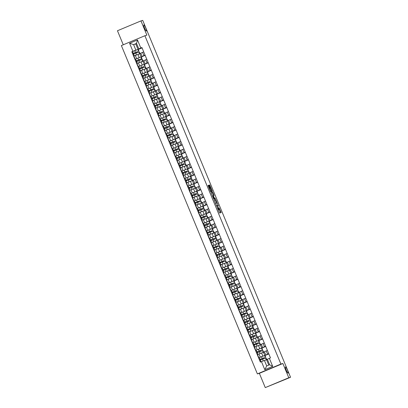 <?xml version="1.0" encoding="UTF-8"?>
<svg xmlns="http://www.w3.org/2000/svg" width="408" height="408" viewBox="0 0 408 408"><rect width="100%" height="100%" fill="white"/><g stroke="black" fill="none" stroke-linecap="round" stroke-linejoin="round"><path stroke-width="0.61" d="M217.127 207.249L219.55 213.032L221.121 212.583L219.091 207.779A1.627 0.286 67.3 0 1 219.443 209.36A1.627 0.286 67.3 0 1 219.438 209.36L219.305 209.396A1.627 0.286 67.3 0 1 218.402 207.973L217.938 207.019L218.28 208.009A1.627 0.286 67.3 0 1 218.632 209.59L218.494 209.63A1.627 0.286 67.3 0 1 217.591 208.208L217.127 207.249M146.416 31.069A3.315 0.586 67.3 0 0 146.431 31.064A3.315 0.586 67.3 0 0 145.702 27.81A3.315 0.586 67.3 0 0 143.881 24.944A3.315 0.586 67.3 0 0 143.871 24.944A3.315 0.586 67.3 0 0 144.595 28.198A3.315 0.586 67.3 0 0 146.416 31.069M288.089 373.085A3.315 0.586 67.3 0 0 288.099 373.08A3.315 0.586 67.3 0 0 287.375 369.827A3.315 0.586 67.3 0 0 285.549 366.96A3.315 0.586 67.3 0 0 285.539 366.965A3.315 0.586 67.3 0 0 286.263 370.219A3.315 0.586 67.3 0 0 288.089 373.085M208.825 185.711L208.544 185.263L208.1 185.39L208.213 185.885L210.508 191.429L210.788 191.872L212.359 191.423L212.247 190.929L209.671 184.941L209.141 185.094L209.248 185.589L211.818 190.842L210.783 191.138L208.825 185.711L208.355 185.905L208.085 185.462L208.544 185.263M211.349 191.036L210.451 191.296M218.168 209.783A1.627 0.286 67.3 0 1 218.158 209.789A1.627 0.286 67.3 0 0 218.158 209.789L218.632 209.59A1.627 0.286 67.3 0 0 218.632 209.59L218.117 209.799M282.877 363.497L259.361 373.34L265.266 387.6L288.782 377.757L282.877 363.497L280.893 364.064L144.896 35.731L146.875 35.165L140.969 20.905L142.734 20.4L290.547 377.252L286.645 378.884M288.782 377.757L290.547 377.252M214.154 199.996L216.837 206.479L218.407 206.03L215.72 199.548L214.154 199.996M211.109 192.76L212.226 192.443L212.507 192.887L212.976 192.688L214.072 195.554L213.43 195.738L213.537 196.233L214.475 198.252L215.133 198.064L215.409 198.716L213.812 199.175L211.125 192.693M211.13 192.693L212.696 192.244L212.976 192.688M265.266 387.6L286.661 378.879M259.361 373.34L257.382 373.906L121.38 45.574L144.896 35.731M140.969 20.905L117.453 30.748L123.267 44.783M264.991 355.465L268.694 353.598M264.517 351.961L258.973 353.965L260.279 357.122L263.731 355.847M260.279 357.122L259.315 357.587M268.831 353.925L265.016 355.526M267.388 350.441L264.425 351.727L265.73 354.884M258.973 353.965L257.54 354.562L258.845 357.724M261.9 348.004L265.603 346.137M256.219 350.125L260.636 348.386M265.741 346.463L261.921 348.06M264.297 342.975L261.329 344.265L262.64 347.422M261.426 344.495L254.449 347.101L255.755 350.258M258.81 340.537L262.512 338.671M253.128 342.659L257.545 340.92M262.645 338.997L258.83 340.593M261.202 335.514L258.238 336.799L259.549 339.956M258.335 337.028L251.354 339.635L252.664 342.791M255.714 333.076L259.422 331.204M250.038 335.197L254.454 333.453M259.554 331.536L255.739 333.132M258.111 328.047L255.148 329.332L256.454 332.495M255.245 329.567L248.263 332.173L249.574 335.33M252.623 325.61L256.326 323.743M246.947 327.731L251.364 325.992M256.464 324.069L252.649 325.666M255.02 320.586L252.057 321.871L253.363 325.028M252.149 322.101L245.172 324.707L246.478 327.864M249.533 318.143L253.235 316.276M243.851 320.265L248.268 318.526M253.373 316.603L249.553 318.204M251.93 313.12L248.962 314.405L250.272 317.562M249.059 314.639L242.082 317.24L243.387 320.402M246.442 310.682L250.145 308.815M240.761 312.803L245.177 311.064M250.282 309.142L246.463 310.738M248.834 305.653L245.871 306.944L247.182 310.1M245.968 307.173L238.986 309.779L240.297 312.936M243.346 303.215L247.054 301.349M237.67 305.337L242.087 303.598M247.187 301.675L243.372 303.272M245.744 298.192L242.78 299.477L244.086 302.634M242.877 299.707L235.895 302.313L237.206 305.47M240.256 295.754L243.959 293.887M234.58 297.876L238.996 296.137M244.096 294.214L240.281 295.81M242.653 290.725L239.69 292.011L240.995 295.173M239.782 292.245L232.805 294.851L234.11 298.008M237.165 288.288L240.868 286.421M231.484 290.409L235.901 288.67M241.006 286.748L237.191 288.344M239.562 283.264L236.594 284.549L237.905 287.706M236.691 284.779L229.714 287.385L231.02 290.542M234.075 280.821L237.777 278.955M228.393 282.948L232.81 281.204M237.915 279.281L234.095 280.882M236.472 275.798L233.504 277.083L234.814 280.24M233.6 277.318L226.619 279.919L227.929 283.081M230.979 273.36L234.687 271.493M225.303 275.482L229.719 273.743M234.819 271.82L231.005 273.416M233.376 268.337L230.413 269.622L231.719 272.779M230.51 269.851L223.528 272.457L224.839 275.614M227.888 265.894L231.596 264.027M222.212 268.015L226.629 266.276M231.729 264.353L227.914 265.95M230.285 260.87L227.322 262.155L228.628 265.312M227.414 262.385L220.437 264.991L221.743 268.148M224.798 258.432L228.5 256.566M219.116 260.554L223.533 258.815M228.638 256.892L224.823 258.488M227.195 253.404L224.227 254.689L225.537 257.851M224.324 254.924L217.347 257.53L218.652 260.686M221.707 250.966L225.41 249.099M216.026 253.088L220.442 251.348M225.548 249.426L221.728 251.022M224.104 245.942L221.136 247.228L222.447 250.385M221.233 247.457L214.251 250.063L215.562 253.22M218.611 243.5L222.319 241.633M212.935 245.626L217.352 243.882M222.452 241.959L218.637 243.561M221.009 238.476L218.045 239.761L219.351 242.918M218.142 239.996L211.16 242.597L212.471 245.759M215.521 236.038L219.229 234.172M209.845 238.16L214.261 236.421M219.361 234.498L215.546 236.094M217.918 231.015L214.955 232.3L216.26 235.457M215.052 232.529L208.07 235.136L209.375 238.292M212.43 228.572L216.133 226.705M206.754 230.693L211.166 228.954M216.271 227.032L212.456 228.628M214.827 223.548L211.859 224.834L213.17 227.99M211.956 225.063L204.979 227.669L206.285 230.831M209.34 221.111L213.042 219.244M203.658 223.232L208.075 221.493M213.18 219.57L209.36 221.167M211.737 216.082L208.769 217.367L210.079 220.529M208.865 217.602L201.884 220.208L203.194 223.365M206.244 213.644L209.952 211.778M200.568 215.766L204.984 214.027M210.084 212.104L206.269 213.7M208.641 208.621L205.678 209.906L206.984 213.063M205.775 210.135L198.793 212.741L200.104 215.898M203.153 206.178L206.861 204.311M197.477 208.304L201.894 206.56M206.994 204.638L203.179 206.239M205.55 201.154L202.587 202.439L203.893 205.596M202.684 202.674L195.702 205.28L197.008 208.437M200.063 198.716L203.765 196.85M194.386 200.838L198.798 199.099M203.903 197.176L200.088 198.773M202.46 193.693L199.492 194.978L200.802 198.135M199.589 195.208L192.612 197.814L193.917 200.971M196.972 191.25L200.675 189.383M191.291 193.372L195.707 191.632M200.812 189.71L196.993 191.306M199.369 186.226L196.401 187.512L197.712 190.669M196.498 187.746L189.516 190.347L190.827 193.509M193.882 183.789L197.584 181.922M188.2 185.91L192.617 184.171M197.717 182.249L193.902 183.845M196.274 178.76L193.31 180.05L194.621 183.207M193.407 180.28L186.425 182.886L187.736 186.043M190.786 176.322L194.494 174.456M185.11 178.444L189.526 176.705M194.626 174.782L190.811 176.378M193.183 171.299L190.22 172.584L191.525 175.741M190.317 172.814L183.335 175.42L184.64 178.576M187.695 168.861L191.398 166.989M182.019 170.983L186.436 169.238M191.536 167.321L187.721 168.917M190.092 163.832L187.129 165.118L188.435 168.28M187.221 165.352L180.244 167.958L181.55 171.115M184.605 161.395L188.307 159.528M178.923 163.516L183.34 161.777M188.445 159.854L184.625 161.451M187.002 156.371L184.034 157.656L185.344 160.813M184.13 157.886L177.154 160.492L178.459 163.649M181.514 153.928L185.217 152.062M175.833 156.05L180.249 154.311M185.349 152.388L181.535 153.989M183.906 148.905L180.943 150.19L182.254 153.347M181.04 150.424L174.058 153.026L175.369 156.188M178.418 146.467L182.126 144.6M172.742 148.589L177.159 146.849M182.259 144.927L178.444 146.523M180.815 141.438L177.852 142.729L179.158 145.886M177.949 142.958L170.967 145.564L172.278 148.721M175.328 139.001L179.03 137.134M169.651 141.122L174.068 139.383M179.168 137.46L175.353 139.057M177.725 133.977L174.762 135.262L176.067 138.419M174.854 135.492L167.877 138.098L169.182 141.255M172.237 131.539L175.94 129.667M166.556 133.661L170.972 131.917M176.078 129.999L172.258 131.595M174.634 126.511L171.666 127.796L172.977 130.958M171.763 128.03L164.786 130.636L166.092 133.793M169.147 124.073L172.849 122.206M163.465 126.194L167.882 124.455M172.987 122.533L169.167 124.129M171.539 119.049L168.575 120.334L169.886 123.491M168.672 120.564L161.69 123.17L163.001 126.327M166.051 116.606L169.759 114.74M160.375 118.728L164.791 116.989M169.891 115.066L166.076 116.668M168.448 111.583L165.485 112.868L166.79 116.025M165.582 113.103L158.6 115.704L159.911 118.866M162.96 109.145L166.663 107.278M157.284 111.267L161.701 109.528M166.801 107.605L162.986 109.201M165.357 104.117L162.394 105.407L163.7 108.564M162.486 105.636L155.509 108.242L156.815 111.399M159.87 101.679L163.572 99.812M154.188 103.8L158.605 102.061M163.71 100.138L159.895 101.735M162.267 96.655L159.299 97.94L160.609 101.097M159.395 98.17L152.419 100.776L153.724 103.933M156.779 94.217L160.482 92.351M151.098 96.339L155.514 94.6M160.619 92.677L156.799 94.273M159.176 89.189L156.208 90.474L157.519 93.636M156.305 90.709L149.323 93.315L150.634 96.472M153.683 86.751L157.391 84.884M148.007 88.873L152.424 87.133M157.524 85.211L153.709 86.807M156.08 81.728L153.117 83.013L154.423 86.17M153.214 83.242L146.232 85.848L147.543 89.005M150.593 79.285L154.3 77.418M144.916 81.411L149.333 79.667M154.433 77.744L150.618 79.346M152.99 74.261L150.027 75.546L151.332 78.703M150.119 75.781L143.142 78.382L144.447 81.544M147.502 71.823L151.205 69.957M141.821 73.945L146.237 72.206M151.343 70.283L147.528 71.879M149.899 66.8L146.931 68.085L148.242 71.242M147.028 68.314L140.051 70.921L141.357 74.078M144.412 64.357L148.114 62.49M138.73 66.478L143.147 64.739M148.252 62.817L144.432 64.413M146.809 59.333L143.84 60.619L145.151 63.776M143.937 60.848L136.955 63.454L138.266 66.611M141.316 56.896L145.024 55.029M135.64 59.017L140.056 57.278M145.156 55.355L141.341 56.952M143.713 51.867L140.75 53.152L142.055 56.314M140.847 53.387L133.865 55.993L135.175 59.15M139.852 53.8L141.127 56.88M142.943 61.266L144.218 64.342M146.033 68.733L147.308 71.808M149.129 76.194L150.404 79.274M152.22 83.66L153.495 86.736M155.31 91.122L156.585 94.202M158.401 98.588L159.676 101.663M161.497 106.054L162.772 109.13M164.587 113.516L165.862 116.596M167.678 120.982L168.953 124.058M170.768 128.444L172.043 131.524M173.864 135.91L175.134 138.985M176.955 143.376L178.23 146.452M180.045 150.838L181.32 153.918M183.136 158.304L184.411 161.379M186.232 165.765L187.501 168.846M189.322 173.232L190.597 176.307M192.413 180.693L193.688 183.773M195.503 188.159L196.778 191.235M198.594 195.626L199.869 198.701M201.69 203.087L202.965 206.167M204.78 210.554L206.055 213.629M207.871 218.015L209.146 221.095M210.962 225.481L212.236 228.556M214.057 232.948L215.332 236.023M217.148 240.409L218.423 243.489M220.238 247.875L221.513 250.951M223.329 255.337L224.604 258.417M226.425 262.803L227.7 265.878M229.515 270.269L230.79 273.345M232.606 277.731L233.881 280.811M235.696 285.197L236.971 288.272M238.792 292.658L240.067 295.739M241.883 300.125L243.158 303.2M244.973 307.591L246.248 310.666M248.064 315.053L249.339 318.133M251.16 322.519L252.43 325.594M254.25 329.98L255.525 333.061M257.341 337.447L258.616 340.522M260.431 344.913L261.707 347.988M263.527 352.374L264.797 355.455M267.444 359.494L264.425 360.468L266.705 365.971L269.617 364.747L267.337 359.244L270.468 357.877L141.918 47.532L138.791 48.904L136.512 43.401L133.595 44.62L135.874 50.123L136.966 49.812M266.618 359.841L268.796 365.094M269.362 358.336L272.692 366.374L264.792 369.684L261.462 361.646L264.425 360.468M135.874 50.123L131.804 51.765L260.355 362.105L261.462 361.646M132.911 51.301L129.581 43.263L137.481 39.953L140.811 47.996M280.893 364.064L257.382 373.906M136.614 43.646L133.595 44.62L129.581 43.263M138.225 49.429L140.984 48.277L138.791 48.904M135.787 43.993L138.037 49.414M132.549 51.551L131.804 51.765M263.4 358.897L263.073 358.112M142.066 47.889L138.251 49.485M260.309 351.436L259.983 350.645M257.213 343.97L256.887 343.184M254.123 336.508L253.796 335.718M251.032 329.042L250.706 328.256M247.942 321.575L247.615 320.79M244.846 314.114L244.525 313.324M241.755 306.648L241.429 305.862M238.665 299.186L238.338 298.396M235.574 291.72L235.248 290.935M232.484 284.254L232.157 283.468M229.388 276.792L229.061 276.002M226.297 269.326L225.971 268.541M223.207 261.865L222.88 261.074M220.116 254.398L219.79 253.613M217.02 246.932L216.694 246.146M213.93 239.471L213.603 238.68M210.839 232.004L210.513 231.219M207.749 224.543L207.422 223.752M204.653 217.076L204.326 216.291M201.562 209.61L201.236 208.825M198.472 202.149L198.145 201.358M195.381 194.682L195.055 193.897M192.285 187.221L191.959 186.43M189.195 179.755L188.868 178.969M186.104 172.288L185.778 171.503M183.014 164.827L182.687 164.036M179.918 157.361L179.591 156.575M176.827 149.899L176.501 149.109M173.737 142.433L173.41 141.647M170.646 134.971L170.32 134.181M167.55 127.505L167.229 126.72M164.46 120.039L164.133 119.253M161.369 112.577L161.043 111.787M158.279 105.111L157.952 104.326M155.188 97.65L154.861 96.859M152.092 90.183L151.766 89.398M149.002 82.717L148.675 81.931M145.911 75.256L145.585 74.465M142.82 67.789L142.494 67.004M139.725 60.328L139.398 59.537M136.634 52.862L136.308 52.076M272.692 366.374L269.617 364.747M264.792 369.684L266.705 365.971M136.512 43.401L137.481 39.953M218.678 209.508A1.627 0.286 67.3 0 0 218.836 209.595L219.305 209.396M219.438 209.36L218.963 209.559A1.627 0.286 67.3 0 0 218.974 209.554A1.627 0.286 67.3 0 0 218.969 209.554L218.836 209.595M220.667 212.711L219.346 209.396M216.689 202.975L215.251 199.747L214.134 200.063M217.954 206.157L217.744 205.525M216.464 205.484L216.663 205.795L218.04 205.397L217.683 204.372A1.627 0.286 67.3 0 0 216.781 202.949L215.837 203.22A1.627 0.286 67.3 0 0 215.832 203.22A1.627 0.286 67.3 0 0 216.184 204.801L216.347 205.53M217.571 205.596L216.5 205.902M212.507 192.887L213.491 195.259L213.96 195.06M213.619 195.687L213.491 195.259M213.96 198.426L215.133 198.064M214.95 198.849L214.664 198.257M212.772 195.927L213.812 198.441L214.18 198.334L213.42 196.268L213.134 195.825L212.43 196.07L212.762 195.932M209.462 188.741L208.355 185.905M210.635 188.369L209.12 185.161M211.905 191.551L211.686 190.898M264.481 357.587L259.983 359.346L259.269 357.622M264.506 357.648L259.962 359.346L260.319 360.157M265.679 357.127L264.965 355.404L259.248 357.627M260.921 359.876L260.59 359.086M265.22 360.239L265.827 360.065M265.965 360.024L264.874 360.335M266.73 359.662L266.016 357.944L262.528 359.224L260.299 360.162L260.993 361.84M261.39 350.12L256.867 351.885L256.178 350.156M261.416 350.186L256.867 351.885M262.589 349.666L261.875 347.942L256.153 350.161M257.825 352.415L257.499 351.62M262.125 352.777L262.737 352.599M262.874 352.563L261.783 352.874M263.639 352.201L262.925 350.477L257.229 352.696L256.887 351.88M260.054 353.517L258.106 354.328M258.3 342.659L253.796 344.418L253.082 342.695M258.325 342.72L253.776 344.418M259.498 342.2L258.784 340.476L253.062 342.695M254.735 344.949L254.408 344.158M259.034 345.311L259.646 345.137M259.784 345.097L258.687 345.408M260.549 344.735L259.835 343.011L254.113 345.234L253.796 344.418M256.964 346.05L255.015 346.861M255.209 335.192L250.685 336.957L249.992 335.228M255.235 335.259L250.685 336.957M256.403 334.733L255.689 333.015L249.971 335.233M251.644 337.487L251.318 336.692M255.944 337.844L256.55 337.671M256.693 337.63L255.597 337.946M257.453 337.273L256.739 335.549L251.042 337.763M253.873 338.589L251.925 339.4M251.037 337.758L250.706 336.952M252.113 327.731L247.615 329.486L246.881 327.767L252.598 325.548L253.312 327.272L247.595 329.491L247.952 330.301M252.144 327.792L253.312 327.272M248.554 330.021L248.222 329.225M252.853 330.383L253.46 330.21M253.597 330.169L252.506 330.48M254.363 329.807L253.649 328.083L250.16 329.368L247.931 330.307L248.64 332.015M250.782 331.123L248.834 331.934M249.023 320.265L244.519 322.024L243.811 320.3M249.048 320.326L244.499 322.024M250.221 319.806L249.507 318.082L243.79 320.305M245.458 322.555L245.131 321.764M249.762 322.917L250.369 322.743M250.507 322.702L249.416 323.019M251.272 322.34L250.558 320.622L244.861 322.835L244.519 322.024M247.687 323.661L245.738 324.467M245.932 312.798L241.409 314.563L240.715 312.834M245.958 312.865L241.409 314.563M247.131 312.344L246.417 310.621L240.695 312.839M242.367 315.093L242.041 314.298M246.667 315.455L247.279 315.277M247.416 315.241L246.325 315.552M248.181 314.879L247.467 313.155L241.766 315.374M244.596 316.195L242.648 317.006M241.766 315.364L241.429 314.558M242.842 305.337L238.338 307.096L237.624 305.373M242.867 305.398L238.318 307.096M244.035 304.878L243.321 303.154L237.604 305.378M239.277 307.627L238.95 306.836M243.576 307.989L244.183 307.816M244.326 307.775L243.229 308.086M245.086 307.413L244.372 305.694L238.675 307.907M241.505 308.734L239.557 309.539M238.67 307.897L238.338 307.096M239.746 297.871L235.248 299.63L234.513 297.911L240.23 295.693L240.944 297.412L235.227 299.635L235.584 300.441M239.776 297.937L240.944 297.412M236.186 300.166L235.855 299.37M240.485 300.523L241.092 300.349M241.23 300.308L240.139 300.625M241.995 299.951L241.281 298.228L237.793 299.508L235.564 300.446L236.273 302.155M238.415 301.267L236.467 302.078M236.655 290.409L232.132 292.169L231.443 290.445M236.681 290.47L232.132 292.169M237.854 289.95L237.14 288.226L231.423 290.445M233.096 292.699L232.764 291.904M237.395 293.061L238.002 292.888M238.139 292.847L237.048 293.158M238.904 292.485L238.19 290.761L232.473 292.985L232.157 292.164M235.319 293.801L233.371 294.612M233.565 282.943L229.061 284.702L228.347 282.979M233.59 283.004L229.041 284.702M234.763 282.484L234.049 280.765L228.327 282.984M230 285.233L229.673 284.442M234.299 285.595L234.911 285.421M235.049 285.381L233.957 285.697M235.814 285.024L235.1 283.3L229.398 285.513M232.229 286.34L230.28 287.145M229.398 285.508L229.061 284.702M230.474 275.476L225.95 277.241L225.257 275.512M230.5 275.543L225.95 277.241M231.668 275.023L230.954 273.299L225.236 275.517M226.909 277.772L226.583 276.976M231.209 278.134L231.815 277.955M231.958 277.919L230.862 278.231M232.718 277.557L232.004 275.834L226.307 278.052L225.971 277.236M229.138 278.873L227.19 279.684M227.378 268.015L222.88 269.775L222.146 268.056L227.863 265.832L228.577 267.556L222.86 269.775L223.217 270.586M227.409 268.076L228.577 267.556M223.819 270.305L223.487 269.515M228.118 270.667L228.725 270.494M228.863 270.453L227.771 270.764M229.627 270.091L228.914 268.372L225.425 269.652L223.196 270.591L223.905 272.299M226.047 271.412L224.099 272.218M224.288 260.549L219.769 262.313L219.076 260.584M224.313 260.615L219.769 262.313M225.486 260.09L224.772 258.371L219.055 260.59M220.728 262.844L220.397 262.048M225.027 263.201L225.634 263.027M225.772 262.987L224.681 263.303M226.537 262.63L225.823 260.906L222.334 262.186L220.106 263.124L220.81 264.833M222.952 263.945L221.003 264.756M220.121 263.114L219.79 262.308M221.197 253.088L216.674 254.847L215.98 253.123M221.223 253.149L216.674 254.847M222.396 252.629L221.682 250.905L215.959 253.123M217.632 255.377L217.306 254.582M221.932 255.739L222.544 255.566M222.681 255.525L221.59 255.836M223.446 255.163L222.732 253.439L217.031 255.658M219.861 256.479L217.913 257.29M217.031 255.648L216.694 254.842M218.107 245.621L213.583 247.386L212.889 245.657M218.132 245.682L213.583 247.386M219.3 245.162L218.591 243.443L212.869 245.662M214.542 247.911L214.215 247.121M218.841 248.273L219.448 248.1M219.591 248.059L218.494 248.375M220.351 247.702L219.637 245.978L213.919 248.197L213.603 247.381M216.77 249.018L214.822 249.824M215.016 238.155L210.492 239.919L209.778 238.196L212.007 237.257L215.495 235.977L216.209 237.701L210.492 239.919M215.041 238.221L216.209 237.701M211.451 240.45L211.12 239.654M215.75 240.812L216.357 240.633M216.495 240.598L215.404 240.909M217.26 240.236L216.546 238.512L210.849 240.73M213.68 241.551L211.732 242.362M211.538 242.444L210.513 239.914M211.92 230.693L207.422 232.453L206.708 230.729M211.946 230.755L207.402 232.453M213.119 230.234L212.405 228.511L206.688 230.734M208.361 232.983L208.029 232.193M212.66 233.345L213.267 233.172M213.404 233.131L212.313 233.442M214.169 232.769L213.455 231.05L209.967 232.331L207.738 233.269L208.442 234.977M210.589 234.09L208.636 234.896M207.754 233.254L207.422 232.453M208.83 223.227L204.306 224.992L203.612 223.263M208.855 223.293L204.306 224.992M210.028 222.773L209.314 221.049L203.592 223.268M205.265 225.522L204.938 224.726M209.564 225.879L210.176 225.706M210.314 225.67L209.222 225.981M211.079 225.308L210.365 223.584L204.663 225.803L204.326 224.986M207.494 226.624L205.545 227.434M205.739 215.766L201.215 217.525L200.522 215.801M205.765 215.827L201.215 217.525M206.933 215.307L206.224 213.583L200.501 215.801M202.174 218.056L201.848 217.26M206.474 218.418L207.08 218.244M207.223 218.204L206.127 218.515M207.983 217.841L207.274 216.118L201.552 218.341L201.236 217.52M204.403 219.157L202.455 219.968M202.649 208.299L198.145 210.059L197.411 208.34L203.128 206.122L203.842 207.84L198.125 210.064L198.477 210.865M202.674 208.361L203.842 207.84M199.084 210.594L198.752 209.799M203.383 210.951L203.99 210.778M204.127 210.737L203.036 211.053M204.893 210.38L204.179 208.656L198.482 210.87M201.312 211.696L199.364 212.502M199.553 200.833L195.034 202.597L194.341 200.874M199.578 200.899L195.034 202.597M200.751 200.379L200.037 198.655L194.32 200.874M195.993 203.128L195.661 202.332M200.292 203.49L200.899 203.317M201.037 203.276L199.946 203.587M201.802 202.914L201.088 201.19L197.6 202.475L195.371 203.408L196.08 205.122M198.222 204.23L196.268 205.04M195.386 203.398L195.055 202.592M196.462 193.372L191.959 195.131L191.25 193.407M196.488 193.433L191.939 195.131M197.661 192.913L196.947 191.189L191.225 193.412M192.897 195.661L192.571 194.871M197.197 196.024L197.809 195.85M197.946 195.809L196.855 196.121M198.711 195.447L197.997 193.729L192.275 195.947L191.959 195.131M195.126 196.768L193.178 197.574M193.372 185.905L188.848 187.67L188.154 185.941M193.397 185.971L188.848 187.67M194.57 185.451L193.856 183.727L188.134 185.946M189.807 188.2L189.48 187.405M194.106 188.557L194.713 188.384M194.856 188.348L193.759 188.659M195.616 187.986L194.907 186.262L189.205 188.481L188.868 187.665M192.035 189.302L190.087 190.113M190.281 178.444L185.778 180.203L185.043 178.48L190.76 176.261L191.474 177.985L185.757 180.203L186.109 181.004M190.306 178.505L191.474 177.985M186.716 180.734L186.385 179.943M191.015 181.096L191.622 180.923M191.76 180.882L190.669 181.193M192.525 180.52L191.811 178.796L186.114 181.014M188.945 181.835L186.997 182.646M187.185 170.977L182.667 172.742L181.973 171.013M187.211 171.039L182.667 172.742M188.384 170.519L187.67 168.8L181.953 171.018M183.626 173.273L183.294 172.477M187.925 173.63L188.532 173.456M188.669 173.415L187.578 173.731M189.434 173.058L188.72 171.334L183.003 173.553L182.687 172.737M185.854 174.374L183.901 175.18M184.095 163.511L179.571 165.276L178.882 163.552M184.12 163.577L179.571 165.276M185.293 163.057L184.579 161.333L178.857 163.552M180.53 165.806L180.203 165.011M184.829 166.168L185.441 165.995M185.579 165.954L184.487 166.265M186.344 165.592L185.63 163.868L179.933 166.087L179.591 165.271M182.759 166.908L180.81 167.719M181.004 156.05L176.501 157.809L175.787 156.085M181.03 156.111L176.48 157.809M182.203 155.591L181.489 153.867L175.766 156.091M177.439 158.34L177.113 157.549M181.739 158.702L182.351 158.528M182.488 158.488L181.392 158.799M183.253 158.126L182.539 156.407L176.817 158.625L176.501 157.809M179.668 159.446L177.72 160.252M177.914 148.583L173.41 150.343L172.676 148.624L178.393 146.406L179.107 148.13L173.39 150.348L173.742 151.149M177.939 148.65L179.107 148.13M174.349 150.878L174.022 150.083M178.648 151.24L179.255 151.062M179.398 151.026L178.301 151.337M180.157 150.664L179.444 148.94L173.747 151.159M176.577 151.98L174.629 152.791M174.818 141.122L170.32 142.882L169.606 141.158M174.848 141.183L170.299 142.882M176.016 140.663L175.302 138.939L169.585 141.158M171.258 143.412L170.927 142.621M175.557 143.774L176.164 143.601M176.302 143.56L175.21 143.871M177.067 143.198L176.353 141.474L170.636 143.698L170.32 142.882M173.487 144.514L171.539 145.325M171.727 133.656L167.204 135.42L166.515 133.691M171.753 133.722L167.204 135.42M172.926 133.197L172.212 131.478L166.495 133.696M168.167 135.951L167.836 135.155M172.467 136.308L173.074 136.134M173.211 136.094L172.12 136.41M173.976 135.736L173.262 134.013L167.566 136.226L167.224 135.415M170.391 137.052L168.443 137.863M168.637 126.194L164.113 127.954L163.419 126.23M168.662 126.256L164.113 127.954M169.835 125.735L169.121 124.012L163.399 126.23M165.072 128.484L164.745 127.689M169.371 128.846L169.983 128.673M170.121 128.632L169.029 128.943M170.886 128.27L170.172 126.546L164.47 128.765M167.3 129.586L165.352 130.397M164.47 128.755L164.133 127.949M165.546 118.728L161.043 120.487L160.329 118.764M165.571 118.789L161.022 120.487L161.379 121.298M166.739 118.269L166.025 116.545L160.308 118.769M161.981 121.018L161.655 120.227M166.28 121.38L166.887 121.207M167.03 121.166L165.934 121.482M167.79 120.804L167.076 119.085L163.588 120.365L161.359 121.303L162.068 123.012M164.21 122.125L162.262 122.93M162.45 111.262L157.932 113.026L157.238 111.297M162.481 111.328L157.932 113.026M163.649 110.808L162.935 109.084L157.218 111.302M158.891 113.557L158.559 112.761M163.19 113.919L163.797 113.74M163.934 113.704L162.843 114.016M164.699 113.342L163.985 111.619L158.289 113.837L157.952 113.021M161.119 114.658L159.171 115.469M159.36 103.8L154.861 105.56L154.148 103.836M159.385 103.862L154.836 105.56M160.558 103.341L159.844 101.618L154.127 103.841M155.8 106.09L155.468 105.3M160.099 106.452L160.706 106.279M160.844 106.238L159.752 106.549M161.609 105.876L160.895 104.157L155.178 106.376L154.861 105.56M158.024 107.197L156.075 108.003M156.269 96.334L151.745 98.099L151.052 96.37M156.295 96.4L151.745 98.099M157.468 95.875L156.754 94.156L151.031 96.375M152.704 98.629L152.378 97.833M157.004 98.986L157.615 98.812M157.753 98.772L156.662 99.088M158.518 98.415L157.804 96.691L152.102 98.904M154.933 99.731L152.985 100.541M152.102 98.899L151.766 98.093M153.179 88.873L148.675 90.627L147.941 88.908L153.658 86.69L154.372 88.414L148.655 90.632L149.012 91.443M153.204 88.934L154.372 88.414M149.614 91.163L149.287 90.367M153.913 91.525L154.52 91.351M154.663 91.31L153.566 91.621M155.423 90.948L154.709 89.224L151.22 90.51L148.991 91.448L149.7 93.157M151.842 92.264L149.894 93.075M150.083 81.406L145.585 83.166L144.871 81.442M150.113 81.467L145.564 83.166M151.281 80.947L150.567 79.228L144.85 81.447M146.523 83.696L146.191 82.906M150.822 84.058L151.429 83.885M151.567 83.844L150.476 84.16M152.332 83.487L151.618 81.763L145.901 83.982L145.585 83.166M148.752 84.803L146.804 85.609M146.992 73.94L142.474 75.704L141.78 73.976M147.018 74.006L142.474 75.704M148.191 73.486L147.477 71.762L141.76 73.981M143.432 76.235L143.101 75.439M147.732 76.597L148.339 76.418M148.476 76.383L147.385 76.694M149.241 76.021L148.527 74.297L142.831 76.515M145.656 77.336L143.708 78.147M142.826 76.505L142.494 75.699M143.902 66.478L139.398 68.238L138.684 66.514M143.927 66.54L139.378 68.238M145.1 66.019L144.386 64.296L138.664 66.519M140.337 68.768L140.01 67.978M144.636 69.131L145.248 68.957M145.386 68.916L144.294 69.227M146.151 68.554L145.437 66.836L139.735 69.049M142.565 69.875L140.617 70.681M139.735 69.039L139.398 68.238M140.811 59.012L136.308 60.772L135.573 59.053L141.296 56.834L142.004 58.553L136.287 60.777L136.644 61.588M140.837 59.078L142.004 58.553M137.246 61.307L136.92 60.512M141.545 61.664L142.152 61.491M142.295 61.45L141.199 61.766M143.055 61.093L142.341 59.369L138.853 60.649L136.624 61.588L137.333 63.296M139.475 62.409L137.527 63.22M137.72 51.551L133.197 53.31L132.503 51.587M137.746 51.612L133.197 53.31M138.914 51.092L138.2 49.368L132.483 51.587M134.156 53.841L133.824 53.045M138.455 54.203L139.062 54.029M139.199 53.989L138.108 54.3M139.964 53.627L139.25 51.903L133.533 54.126L133.217 53.305M136.384 54.942L134.436 55.753M138.394 62.858L139.699 66.014M141.484 70.319L142.79 73.476M144.575 77.785L145.886 80.942M147.665 85.246L148.976 88.409M150.761 92.713L152.067 95.87M153.852 100.174L155.157 103.336M156.942 107.641L158.253 110.797M160.033 115.107L161.344 118.264M163.129 122.568L164.434 125.725M166.219 130.035L167.525 133.192M169.31 137.496L170.621 140.658M172.4 144.962L173.711 148.119M175.496 152.429L176.802 155.586M178.587 159.89L179.892 163.047M181.677 167.356L182.988 170.513M184.768 174.818L186.079 177.98M187.859 182.284L189.169 185.441M190.954 189.751L192.26 192.907M194.045 197.212L195.35 200.369M197.135 204.678L198.446 207.835M200.226 212.14L201.537 215.302M203.322 219.606L204.627 222.763M206.412 227.072L207.718 230.229M209.503 234.534L210.814 237.691M212.594 242L213.904 245.157M215.689 249.461L216.995 252.623M218.78 256.928L220.085 260.085M221.87 264.394L223.181 267.551M224.961 271.856L226.272 275.012M228.057 279.322L229.362 282.479M231.147 286.783L232.453 289.945M234.238 294.25L235.549 297.406M237.329 301.716L238.639 304.873M240.424 309.177L241.73 312.334M243.515 316.644L244.82 319.801M246.605 324.105L247.916 327.262M249.696 331.571L251.007 334.728M252.792 339.033L254.097 342.195M255.882 346.499L257.188 349.656M135.298 55.391L136.609 58.548M137.873 54.366L139.179 57.528M140.964 61.832L142.27 64.989M145.636 59.823L146.941 62.98M144.055 69.299L145.365 72.456M148.726 67.289L150.032 70.446M147.145 76.76L148.456 79.917M151.817 74.751L153.127 77.913M150.241 84.227L151.546 87.383M154.907 82.217L156.218 85.374M153.331 91.688L154.637 94.85M158.003 89.683L159.309 92.84M156.422 99.154L157.733 102.311M161.094 97.145L162.399 100.302M159.513 106.621L160.823 109.778M164.184 104.611L165.495 107.768M162.608 114.082L163.914 117.239M167.275 112.073L168.586 115.229M165.699 121.548L167.005 124.705M170.371 119.539L171.676 122.696M168.79 129.01L170.1 132.172M173.461 127L174.767 130.162M171.88 136.476L173.191 139.633M176.552 134.467L177.863 137.624M174.976 143.942L176.281 147.099M179.642 141.933L180.953 145.09M178.066 151.404L179.372 154.561M182.738 149.394L184.044 152.551M181.157 158.87L182.468 162.027M185.829 156.861L187.134 160.018M184.248 166.331L185.558 169.493M188.919 164.322L190.23 167.484M187.343 173.798L188.649 176.955M192.01 171.788L193.321 174.945M190.434 181.264L191.74 184.421M195.106 179.255L196.411 182.412M193.525 188.726L194.83 191.882M198.196 186.716L199.502 189.873M196.615 196.192L197.926 199.349M201.287 194.183L202.597 197.339M199.706 203.653L201.016 206.815M204.377 201.644L205.688 204.806M202.802 211.12L204.107 214.276M207.473 209.11L208.779 212.267M205.892 218.586L207.198 221.743M210.564 216.577L211.869 219.734M208.983 226.047L210.293 229.204M213.654 224.038L214.965 227.195M212.073 233.514L213.384 236.671M216.745 231.504L218.056 234.661M215.169 240.975L216.475 244.137M219.841 238.966L221.146 242.128M218.26 248.441L219.565 251.598M222.931 246.432L224.237 249.589M221.35 255.903L222.661 259.065M226.022 253.898L227.327 257.055M224.441 263.369L225.751 266.526M229.112 261.36L230.423 264.517M227.536 270.835L228.842 273.992M232.203 268.826L233.514 271.983M230.627 278.297L231.933 281.454M235.299 276.287L236.604 279.449M233.718 285.763L235.028 288.92M238.389 283.754L239.695 286.911M236.808 293.225L238.119 296.387M241.48 291.22L242.791 294.377M239.904 300.691L241.21 303.848M244.571 298.681L245.881 301.838M242.995 308.157L244.3 311.314M247.666 306.148L248.972 309.305M246.085 315.619L247.396 318.775M250.757 313.609L252.062 316.766M249.176 323.085L250.487 326.242M253.847 321.076L255.158 324.233M252.272 330.546L253.577 333.708M256.938 328.537L258.249 331.699M255.362 338.013L256.668 341.17M260.034 336.003L261.339 339.16M258.453 345.479L259.763 348.636M263.124 343.47L264.43 346.627M261.543 352.94L262.854 356.097M266.215 350.931L267.526 354.088M142.545 52.362L143.851 55.519M218.112 209.789L218.494 209.63M220.544 212.282L221.014 212.089M215.251 199.747L215.72 199.548M215.531 200.19L216.005 199.991M217.831 205.734L218.3 205.535M212.226 192.443L212.696 192.244M214.001 198.446L214.475 198.252M213.471 198.584L213.812 198.441M209.335 188.277L209.809 188.083M210.446 191.281L210.783 191.138M209.202 185.14L209.671 184.941M209.483 185.584L209.952 185.385M211.778 191.128L212.247 190.929M265.292 357.255L264.578 355.531M262.191 358.408L261.477 356.689M266.342 359.79L265.628 358.071M263.236 360.937L262.528 359.224M262.196 349.794L261.482 348.07M259.1 350.946L258.386 349.223M263.247 352.328L262.533 350.605M260.151 353.481L259.437 351.757M259.106 342.327L258.392 340.603M256.01 343.48L255.296 341.761M260.156 344.862L259.442 343.138M257.055 346.015L256.346 344.296M256.015 334.861L255.301 333.142M252.914 336.019L252.2 334.295M257.065 337.401L256.351 335.677M253.965 338.548L253.251 336.83M252.924 327.4L252.21 325.676M249.824 328.552L249.109 326.828M253.975 329.934L253.261 328.21M250.874 331.087L250.16 329.368M249.829 319.933L249.12 318.209M246.733 321.086L246.019 319.367M250.879 322.468L250.165 320.749M247.784 323.62L247.07 321.902M246.738 312.472L246.024 310.748M243.642 313.625L242.928 311.901M247.789 315.007L247.075 313.283M244.688 316.159L243.979 314.435M243.647 305.005L242.933 303.282M240.547 306.158L239.833 304.439M244.698 307.54L243.984 305.816M241.597 308.693L240.883 306.974M240.557 297.539L239.843 295.82M237.456 298.697L236.742 296.973M241.607 300.079L240.893 298.355M238.507 301.231L237.793 299.508M237.461 290.078L236.752 288.354M234.365 291.23L233.651 289.507M238.512 292.613L237.803 290.889M235.416 293.765L234.702 292.046M234.371 282.611L233.656 280.888M231.275 283.769L230.561 282.045M235.421 285.146L234.707 283.427M232.32 286.299L231.611 284.58M231.28 275.15L230.566 273.426M228.179 276.303L227.465 274.579M232.331 277.685L231.617 275.961M229.23 278.837L228.516 277.114M228.189 267.684L227.475 265.96M225.089 268.836L224.375 267.118M229.24 270.218L228.526 268.495M226.139 271.371L225.425 269.652M225.094 260.217L224.385 258.499M221.998 261.375L221.284 259.651M226.144 262.757L225.435 261.033M223.049 263.91L222.334 262.186M222.003 252.756L221.289 251.032M218.907 253.909L218.193 252.185M223.054 255.291L222.34 253.567M219.953 256.443L219.244 254.725M218.912 245.29L218.198 243.566M215.812 246.447L215.098 244.724M219.963 247.824L219.249 246.106M216.862 248.977L216.148 247.258M215.822 237.828L215.108 236.105M212.721 238.981L212.007 237.257M216.872 240.363L216.158 238.639M213.772 241.516L213.058 239.792M212.731 230.362L212.017 228.638M209.63 231.514L208.916 229.796M213.777 232.897L213.068 231.178M210.681 234.049L209.967 232.331M209.636 222.895L208.921 221.177M206.54 224.053L205.826 222.329M210.686 225.435L209.972 223.712M207.585 226.588L206.876 224.864M206.545 215.434L205.831 213.71M203.444 216.587L202.735 214.863M207.596 217.969L206.881 216.245M204.495 219.121L203.781 217.403M203.454 207.968L202.74 206.244M200.354 209.126L199.639 207.402M204.505 210.502L203.791 208.784M201.404 211.655L200.69 209.936M200.364 200.506L199.65 198.783M197.263 201.659L196.549 199.935M201.414 203.041L200.7 201.317M198.314 204.194L197.6 202.475M197.268 193.04L196.554 191.316M194.172 194.193L193.458 192.474M198.319 195.575L197.605 193.856M195.218 196.727L194.509 195.009M194.177 185.574L193.463 183.855M191.077 186.731L190.368 185.008M195.228 188.114L194.514 186.39M192.127 189.266L191.418 187.542M191.087 178.112L190.373 176.389M187.986 179.265L187.272 177.541M192.137 180.647L191.423 178.923M189.037 181.8L188.323 180.081M187.996 170.646L187.282 168.927M184.895 171.804L184.181 170.08M189.047 173.186L188.333 171.462M185.946 174.333L185.232 172.615M184.901 163.185L184.186 161.461M181.805 164.337L181.091 162.614M185.951 165.719L185.237 163.996M182.855 166.872L182.141 165.153M181.81 155.718L181.096 153.994M178.714 156.871L178 155.152M182.861 158.253L182.147 156.534M179.76 159.406L179.051 157.687M178.719 148.257L178.005 146.533M175.619 149.41L174.904 147.686M179.77 150.792L179.056 149.068M176.669 151.944L175.955 150.221M175.629 140.791L174.915 139.067M172.528 141.943L171.814 140.225M176.679 143.325L175.965 141.601M173.579 144.478L172.864 142.759M172.533 133.324L171.824 131.606M169.437 134.482L168.723 132.758M173.584 135.864L172.87 134.14M170.488 137.011L169.774 135.293M169.442 125.863L168.728 124.139M166.347 127.016L165.633 125.292M170.493 128.398L169.779 126.674M167.392 129.55L166.683 127.832M166.352 118.397L165.638 116.673M163.251 119.549L162.537 117.83M167.402 120.931L166.688 119.213M164.302 122.084L163.588 120.365M163.261 110.935L162.547 109.211M160.16 112.088L159.446 110.364M164.312 113.47L163.598 111.746M161.211 114.623L160.497 112.899M160.166 103.469L159.457 101.745M157.07 104.621L156.356 102.903M161.216 106.004L160.507 104.28M158.12 107.156L157.406 105.437M157.075 96.002L156.361 94.284M153.979 97.16L153.265 95.436M158.126 98.542L157.411 96.818M155.025 99.695L154.316 97.971M153.984 88.541L153.27 86.817M150.884 89.694L150.169 87.97M155.035 91.076L154.321 89.352M151.934 92.228L151.22 90.51M150.894 81.075L150.18 79.351M147.793 82.232L147.079 80.509M151.944 83.609L151.23 81.891M148.844 84.762L148.13 83.043M147.798 73.613L147.089 71.89M144.702 74.766L143.988 73.042M148.849 76.148L148.14 74.424M145.753 77.301L145.039 75.577M144.707 66.147L143.993 64.423M141.612 67.3L140.898 65.581M145.758 68.682L145.044 66.958M142.657 69.834L141.948 68.116M141.617 58.681L140.903 56.962M138.516 59.838L137.802 58.114M142.667 61.22L141.953 59.497M139.567 62.373L138.853 60.649M138.526 51.219L137.812 49.495M135.425 52.372L134.711 50.648M139.577 53.754L138.863 52.03M136.476 54.907L135.762 53.188M218.969 209.554L219.443 209.36M257.912 354.409L257.203 352.696M254.821 346.943L254.113 345.234M251.731 339.476L251.022 337.768M245.545 324.549L244.836 322.84M242.454 317.087L241.745 315.374M239.363 309.621L238.654 307.913M233.177 294.693L232.473 292.985M230.087 287.227L229.378 285.518M226.996 279.766L226.287 278.052M217.719 257.371L217.01 255.663M214.628 249.905L213.919 248.197M205.351 227.516L204.643 225.803M202.261 220.05L201.552 218.341M199.17 212.583L198.461 210.875M192.984 197.656L192.275 195.947M189.893 190.194L189.184 188.481M186.803 182.728L186.094 181.019M183.712 175.261L183.003 173.553M180.617 167.8L179.908 166.092M177.526 160.334L176.817 158.625M174.435 152.873L173.726 151.159M171.345 145.406L170.636 143.698M168.249 137.94L167.54 136.231M165.158 130.478L164.45 128.77M158.977 115.551L158.268 113.837M155.881 108.084L155.178 106.376M152.791 100.618L152.082 98.909M146.61 85.69L145.901 83.982M143.514 78.229L142.81 76.515M140.423 70.763L139.714 69.054M134.242 55.835L133.533 54.126"/></g></svg>
